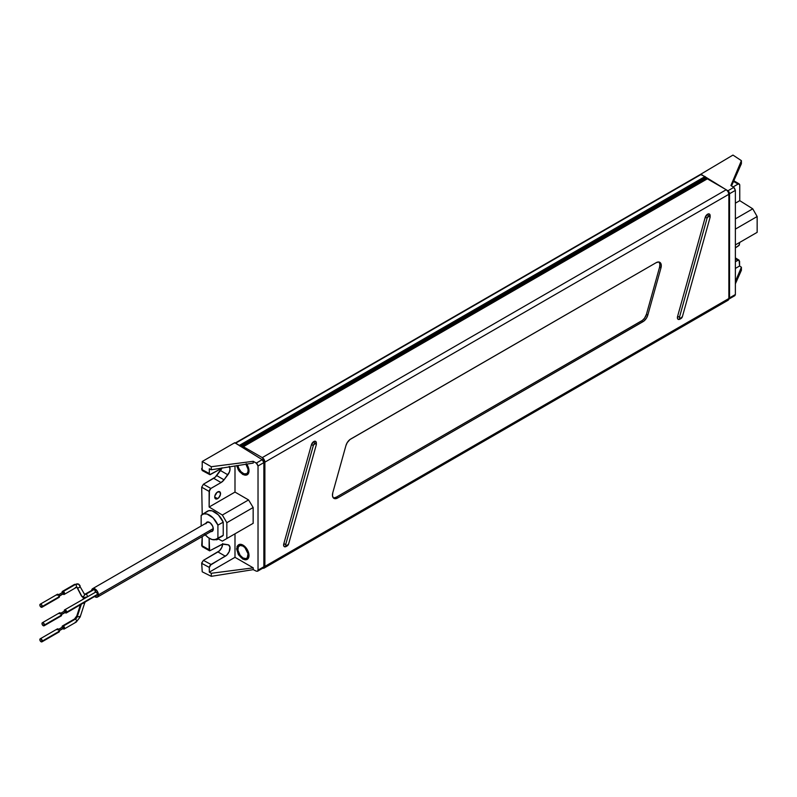 <?xml version="1.0" encoding="UTF-8"?>
<svg xmlns="http://www.w3.org/2000/svg" width="797" height="797" viewBox="0 0 797 797"><rect width="100%" height="100%" fill="white"/><g stroke="black" fill="none" stroke-linecap="round" stroke-linejoin="round"><path stroke-width="1.2" d="M710.117 216.077L709.968 214.742L708.762 213.865L707.567 214.214L708.593 215.987A2.182 1.255 -60 0 1 710.137 216.884L710.137 215.698A3.636 2.092 120 0 0 707.567 214.214L705.166 217.501L707.148 217.96A2.182 1.255 -60 0 1 708.593 215.987L707.567 214.214A3.636 2.092 120 0 0 705.166 217.501L677.56 316.489L679.542 316.957L680.16 318.74L682.421 316.568L710.027 217.581L709.31 215.778L707.148 217.96L679.542 316.957L707.148 217.96L705.166 217.501L677.56 316.489A3.636 2.092 120 0 0 679.951 319.139L680.977 318.541A2.182 1.255 -60 0 1 679.542 316.957L677.56 316.489L677.609 318.73L678.586 319.467L680.518 318.74M316.339 443.421L316.19 442.086L314.984 441.209L313.789 441.558L314.815 443.331A2.182 1.255 -60 0 1 316.359 444.228L316.359 443.042A3.636 2.092 120 0 0 313.789 441.558L311.388 444.846L313.38 445.304A2.182 1.255 -60 0 1 314.815 443.331L313.789 441.558A3.636 2.092 120 0 0 311.388 444.846L283.782 543.833L285.764 544.301L286.382 546.084L288.644 543.913L316.25 444.925L315.532 443.122L313.38 445.304L285.764 544.301L313.38 445.304L311.388 444.846L283.782 543.833A3.636 2.092 120 0 0 286.173 546.483L287.209 545.885A2.182 1.255 -60 0 1 285.764 544.301L283.782 543.833L283.832 546.075L284.808 546.812L286.741 546.084M239.847 446.031L239.379 445.384L705.056 176.526L239.379 445.384L235.603 443.212L701.29 174.354L705.574 177.412L240.216 446.091L705.574 177.412L705.574 178.608L705.255 176.685L700.503 174.503M333.823 497.916L336.214 497.218L642.412 320.364L644.554 318.162L646.437 314.307L659.587 267.174L659.886 264.176L659.019 262.024M316.359 444.228A2.182 1.255 -60 0 1 316.25 444.925L288.644 543.913A2.182 1.255 -60 0 1 287.209 545.885M333.345 497.886L335.188 498.713L337.579 498.015L336.214 497.218L337.579 498.015L643.787 321.161L646.526 318.043L647.812 315.094L660.952 267.971L661.261 264.973L660.394 262.811L658.551 261.984L656.16 262.681L349.953 439.536L347.213 442.654L345.928 445.593L332.787 492.725L332.479 495.724L333.345 497.886A7.263 4.194 120 0 0 336.214 497.218L641.645 320.882A7.263 4.194 120 0 0 646.437 314.307L647.812 315.094A7.263 4.194 -60 0 1 643.01 321.669L641.645 320.882L643.01 321.669L337.579 498.015A7.263 4.194 -60 0 1 333.953 498.374A7.263 4.194 -60 0 1 332.787 492.725L345.928 445.593A7.263 4.194 -60 0 1 350.73 439.017L656.16 262.681A7.263 4.194 -60 0 1 659.786 262.323A7.263 4.194 -60 0 1 660.952 267.971L647.812 315.094L646.437 314.307L659.587 267.174L660.952 267.971L659.587 267.174A7.263 4.194 120 0 0 659.039 262.044M710.137 216.884A2.182 1.255 -60 0 1 710.027 217.581L682.421 316.568A2.182 1.255 -60 0 1 680.977 318.541M262.771 568.161L264.445 567.833L264.883 566.398L264.833 461.543L262.253 457.608L243.374 446.709L707.347 178.837A3.716 2.152 -120 0 0 705.484 178.648L707.347 178.837L726.226 189.736L707.347 178.837L243.374 446.709L262.253 457.608L726.226 189.736L728.089 191.698L728.856 194.289A3.716 2.152 -120 0 0 726.226 189.736L262.253 457.608A3.716 2.152 60 0 1 264.883 462.16L728.856 194.289L728.856 298.526L264.883 566.398L264.883 462.16L728.856 194.289L728.856 298.526L728.089 300.23A3.716 2.152 -120 0 0 728.856 298.526L264.883 566.398A3.716 2.152 60 0 1 264.116 568.102A3.716 2.152 60 0 1 262.811 568.171M241.252 446.728A3.716 2.152 60 0 1 241.511 446.519A3.716 2.152 60 0 1 243.374 446.709L241.192 446.798M264.116 568.102L728.089 300.23L726.226 300.051M235.414 443.122A1.215 0.697 60 0 1 235.603 443.212L239.758 445.812M235.284 443.102L701.29 174.354A1.215 0.697 -120 0 0 700.683 174.294L235.005 443.152M242.995 473.348A7.263 4.194 60 0 1 237.934 465.518L238.721 468.247L241.033 471.754L244.002 473.807L246.632 473.707A7.263 4.194 60 0 1 242.995 473.348M246.602 464.143L248.993 470.878A8.478 4.892 -120 0 0 246.711 464.123A8.478 4.892 60 0 1 248.993 470.878L248.515 473.269L247.17 474.793L245.157 475.201L242.786 474.454L239.339 471.435L236.709 465.607M248.564 554.742A7.263 4.194 60 0 1 246.841 558.179A7.263 4.194 -120 0 0 247.06 558.069A7.263 4.194 -120 0 0 248.166 552.251A7.263 4.194 -120 0 0 243.424 545.845L244.669 546.563L243.424 545.845A7.263 4.194 60 0 1 248.564 554.742L248.564 552.769A4.842 2.799 -120 0 0 248.564 552.729A4.842 2.799 60 0 1 248.475 553.606M242.995 546.094A7.263 4.194 60 0 1 247.737 552.5A7.263 4.194 60 0 1 246.632 558.318A7.263 4.194 60 0 1 242.995 557.96L240.146 555.31L237.954 550.279L238.253 547.021L240.146 545.447L242.995 546.094L244.958 547.678L248.036 553.776L247.269 557.79L245.855 558.607L242.995 557.96A7.263 4.194 60 0 1 238.253 551.554A7.263 4.194 60 0 1 239.369 545.736A7.263 4.194 60 0 1 242.995 546.094L242.995 546.094M247.17 549.611L248.993 555.489A8.478 4.892 -120 0 0 245.287 546.961A8.478 4.892 -120 0 0 238.761 544.69L242.786 545.228L245.157 547.031L248.515 552.58L248.993 555.489L247.947 558.767L245.157 559.823L242.786 559.066L238.403 554.682L236.589 548.804L238.403 544.899L240.415 544.481L244.002 546.015L247.17 549.611M242.995 545.108A8.478 4.892 60 0 1 248.993 555.489L247.17 559.404L245.157 559.823L242.786 559.066L238.403 554.682L237.008 548.565A8.478 4.892 -120 0 0 240.684 557.073A8.478 4.892 -120 0 0 247.2 559.384A8.478 4.892 60 0 1 240.684 557.073A8.478 4.892 60 0 1 237.008 548.565L237.875 548.565L237.008 548.565A8.478 4.892 60 0 1 238.592 544.799A8.478 4.892 -120 0 0 237.008 548.565L237.058 546.413L238.403 544.899M214.921 495.654A4.115 2.381 120 0 0 216.575 492.775A4.115 2.381 -60 0 1 214.921 495.654M217.631 498.663L214.722 496.979L216.017 499.032L218.747 497.766L220.49 494.309L219.693 491.739A4.115 2.381 -60 0 1 220.321 495.037A4.115 2.381 -60 0 1 217.631 498.663A4.115 2.381 -60 0 1 215.569 498.872A4.115 2.381 -60 0 1 214.941 495.575A4.115 2.381 -60 0 1 217.631 491.938A4.115 2.381 -60 0 1 219.693 491.739L217.063 492.337L214.941 495.575L214.722 496.979L217.631 498.663M218.258 538.951A4.115 2.381 -60 0 1 217.631 539.39L216.943 538.991L217.631 539.39L218.747 538.493M247.2 474.773A8.478 4.892 60 0 1 241.342 473.109A8.478 4.892 60 0 1 237.167 465.647A8.478 4.892 -120 0 0 241.342 473.109A8.478 4.892 -120 0 0 247.2 474.773A8.478 4.892 -120 0 0 248.993 470.878L247.17 474.793L245.157 475.201L242.786 474.454L238.403 470.071L236.719 465.717M229.566 466.853A6.655 3.846 -60 0 1 227.862 474.803L224.047 479.824A7.87 4.543 -60 0 1 221.058 482.554L210.846 488.451L209.133 491.41L201.701 487.196L209.133 491.41L209.133 507.012L222.353 515.041L248.554 499.918L253.157 507.51L253.157 523.33L222.353 541.113L217.641 538.623L222.353 541.113L226.836 538.523L226.836 522.712L222.353 515.041L209.133 507.012L234.995 492.078L248.554 499.918L234.995 492.078L234.995 465.996L234.995 492.078L209.133 507.012L209.422 490.145L210.508 488.681L221.058 482.554L224.047 479.824L229.416 472.023L230.044 469.174L229.207 466.355M209.81 474.623L222.253 468.018L210.069 474.723L209.342 473.886L209.312 468.795L211.275 469.772L211.275 466.723L253.237 461.304L253.237 463.077L211.275 469.772L209.312 468.795L209.312 473.518L201.691 469.413L209.312 473.518L209.81 474.623L202.209 470.539L201.691 468.427L202.448 470.619M222.682 543.584L221.845 547.37L219.464 550.807L203.404 560.351L217.97 551.942L225.332 556.196L211.026 564.455L203.404 560.351L201.721 562.921L202.219 571.808L211.275 576.331L253.237 569.636L256.315 571.17L253.237 569.636L253.237 567.853L211.275 573.282L253.237 567.853L253.237 569.636L211.275 576.331L211.275 573.282L209.312 572.146L209.312 567.424L201.691 563.32L202.219 571.808L211.275 576.331L211.275 573.282L209.312 572.146L234.995 557.322L253.237 567.853L234.995 557.322L234.995 533.811L234.995 557.322L209.312 572.146L209.342 567.016L210.069 565.342L226.826 555.051L229.207 551.614L229.954 547.021L228.47 544.889L222.612 544.182L209.631 550.847L209.133 538.184L209.133 549.731L201.701 545.517L209.133 549.731L209.631 550.847L221.058 544.829A7.87 4.543 -60 0 1 224.047 544.102L227.862 544.71A6.655 3.846 -60 0 1 228.669 544.989A6.655 3.846 -60 0 1 229.685 550.328A6.655 3.846 -60 0 1 225.332 556.196L217.97 551.942A6.655 3.846 120 0 0 222.672 544.172M215.21 539.29L217.631 539.39A4.115 2.381 -60 0 1 215.569 539.589L215.569 539.589M257.531 571.22L256.315 571.17L257.531 571.22L258.029 570.114L258.029 465.966L256.973 463.595L253.237 461.304L256.315 463.077L262.203 459.67L234.756 442.714L202.219 461.503L202.219 468.716L201.691 468.427L202.219 468.118L201.691 468.427L202.219 468.716L202.219 461.503L211.275 466.723L202.219 461.503L234.756 442.714L262.203 459.67L256.315 463.077L258.029 465.966L263.857 462.609L263.857 566.757L258.029 570.114L258.029 465.966L263.857 462.609L262.203 459.67A2.421 1.395 -120 0 1 263.857 462.609L263.857 566.757L258.029 570.114L257.511 571.24L263.359 567.862L263.857 566.757A2.421 1.395 -120 0 1 263.359 567.862M248.554 525.98L222.353 541.113L248.554 525.98M246.233 463.635L247.947 466.464L248.993 470.878M220.6 536.909L223.23 535.305L217.91 538.105L217.91 525.113L213.158 517.98L207.081 514.045L203.733 513.886L201.153 515.43A14.276 8.239 60 0 1 202.219 514.513L201.701 487.196L202.219 514.513A14.276 8.239 60 0 1 217.91 525.113L223.23 522.184L218.378 514.882L212.161 510.847L208.734 510.698L206.104 512.302M209.631 550.847L202.209 546.632L201.701 544.53L202.219 544.231L201.701 544.53L202.219 544.829L202.219 536.58L201.701 545.517L202.468 546.722M262.203 567.773L263.13 567.952M253.237 463.077L211.275 469.772L211.275 466.723L253.237 461.304L253.237 463.077M222.054 467.779L215.25 477.144L203.414 484.237L201.701 487.196L203.414 484.237L210.846 488.451L203.414 484.237L213.696 478.3L221.058 482.554L213.696 478.3A7.87 4.543 120 0 0 216.684 475.57L224.047 479.824L216.684 475.57L220.5 470.549L227.862 474.803L220.5 470.549A6.655 3.846 120 0 0 221.865 468.247M226.836 522.712L253.157 507.51L253.157 523.33L226.836 538.523L226.836 522.712L222.353 515.041L248.554 499.918L253.157 507.51L226.836 522.712M247.17 559.404L247.229 559.364A8.478 4.892 -120 0 0 248.993 555.489M243.424 545.845A7.263 4.194 -120 0 0 239.797 545.487A7.263 4.194 -120 0 0 239.588 545.626A7.263 4.194 60 0 1 243.424 545.845L245.137 546.842M245.855 464.133L248.036 469.164L248.036 471.475L247.06 473.458A7.263 4.194 -120 0 0 246.482 464.163A7.263 4.194 60 0 1 248.564 470.13A7.263 4.194 60 0 1 246.841 473.567A7.263 4.194 -120 0 0 247.06 473.458M245.934 464.243A7.263 4.194 60 0 1 246.632 473.707M248.564 470.13L248.564 468.158A4.842 2.799 -120 0 0 248.564 468.118A4.842 2.799 60 0 1 248.475 468.995M211.026 564.455L203.404 560.351L201.691 563.32L209.312 567.424L211.026 564.455M739.078 260.171L737.863 260.29L735.372 258.746L737.863 260.29L735.372 261.725L738.52 260.061L739.576 261.277L739.576 265.999L735.372 268.43L739.576 265.999L741.399 267.214L741.399 270.263L735.372 283.822L741.399 270.263L741.399 267.214L739.576 265.999L739.098 260.181L735.372 257.879M739.755 242.388L738.998 245.466L735.372 247.887L739.257 245.068L739.755 242.388M739.257 183.958L738.042 184.077L733.529 181.417L738.042 184.077L733.071 186.946L738.381 183.918L739.726 184.695L739.755 200.655L735.372 203.185L739.755 200.655L752.747 208.824L757.15 216.535L757.15 232.345L735.372 244.918L757.15 232.345L735.372 244.918L757.15 232.345L757.15 216.535L735.372 229.108L757.15 216.535L752.747 208.824L739.755 200.655L739.755 185.063L739.257 183.958L733.818 180.76M739.546 167.778L738.809 169.452M729.036 299.005A2.421 1.395 60 0 1 728.807 299.094L729.544 297.889A2.421 1.395 60 0 1 729.036 299.005L734.894 295.627L735.372 294.521L729.544 297.889L729.544 193.741A2.421 1.395 60 0 0 727.89 190.812L729.544 193.741L735.372 190.373L735.372 294.521L729.544 297.889L729.544 193.741L735.372 190.373L733.778 187.415L727.89 190.812L726.804 190.144L727.89 190.812L733.778 187.415L730.909 185.522L734.396 187.962L735.372 190.373L735.372 294.521L734.665 295.707M732.961 155.076L700.433 174.433L732.961 155.076L741.399 160.655L741.399 163.704L731.526 185.92L741.399 163.704L741.399 160.655L732.961 155.076M705.445 176.954L724.951 188.999L705.445 176.954M730.909 185.522L741.399 160.655L730.909 185.522M735.372 281.5L741.399 267.214L735.372 281.5M735.372 218.856L752.747 208.824L735.372 218.856M739.576 167.37L738.899 169.333M205.845 523.788L207.439 521.945L210.269 522.932L212.66 526.159L213.297 528.939A5.32 3.068 60 0 1 212.181 531.39A5.32 3.068 60 0 1 210.846 531.599M204.779 534.309L208.296 537.626L211.982 539.489L215.329 539.649L217.91 538.105A14.276 8.239 60 0 1 216.495 539.23L221.755 536.481A14.525 8.388 -120 0 0 223.23 535.305L223.23 522.184A14.525 8.388 -120 0 0 207.23 511.325L202.219 514.513M216.495 539.23A14.276 8.239 60 0 1 205.237 534.837M201.153 515.43L201.153 526.01L201.153 515.43M206.005 523.211A5.32 3.068 60 0 1 206.851 522.165A5.32 3.068 60 0 1 210.966 523.569A5.32 3.068 60 0 1 213.297 528.939L212.191 531.38L210.269 531.45M217.91 538.105L217.91 525.113L223.23 522.184L223.23 535.305L217.91 538.105M94.355 596.375L97.443 597.073L98.449 594.861L213.277 528.56L98.449 594.861A4.842 2.799 60 0 1 97.443 597.073A4.842 2.799 60 0 1 94.654 596.604M65.015 612.465L66.37 612.933L66.729 612.126L97.543 594.333L97.184 595.14A1.753 1.016 -120 0 0 97.543 594.333L66.729 612.126A1.753 1.016 60 0 1 66.37 612.933A1.753 1.016 60 0 1 65.095 612.544M64.308 611.179A1.753 1.016 60 0 1 64.248 610.691L64.338 611.299M84.502 594.283L85.209 594.054A1.753 1.016 60 0 1 86.086 594.134L94.166 589.471L95.311 591.015L95.042 592.42A1.753 1.016 -120 0 0 95.311 591.015A1.753 1.016 -120 0 0 94.166 589.471L86.086 594.134A1.753 1.016 60 0 1 87.192 596.853A1.753 1.016 -120 0 0 86.086 594.134A3.118 1.803 -60 0 1 84.542 594.303A3.118 1.803 120 0 0 86.086 594.134A1.753 1.016 -120 0 0 85.09 594.134M86.644 597.172A1.753 1.016 60 0 1 86.086 597.003A6.625 3.826 -60 0 1 82.788 597.342A6.625 3.826 -60 0 1 81.832 596.315A6.625 3.826 120 0 0 82.788 597.342L81.394 595.877A1.753 1.345 -27.5 0 0 84.512 594.253L84.542 594.303M84.323 598.507A6.625 3.826 -60 0 1 85.149 597.75A6.625 3.826 120 0 0 84.323 598.507M84.084 593.815A1.753 1.345 152.5 0 1 81.832 596.315L77.329 587.688L81.832 596.315A1.753 1.345 152.5 0 1 81.324 595.708M79.58 616.42L80.099 617.067L77.329 616.519L81.304 604.305L77.329 616.519L80.128 617.017L84.621 603.19L83.177 603.229L84.592 603.239M66.041 611.737L61.459 614.377L66.041 611.737L65.095 610.731L66.041 611.737M79.58 585.187A1.753 1.345 152.5 0 1 77.329 587.688A3.058 1.763 120 0 0 76.92 587.23A3.058 1.763 -60 0 1 77.329 587.688A1.753 1.345 -27.5 0 0 79.58 585.187A6.565 3.796 120 0 0 78.634 584.171A6.565 3.796 -60 0 1 79.58 585.187M80.128 617.017L76.243 622.058A1.753 1.016 -120 0 0 76.512 620.644A1.753 1.016 -120 0 0 75.366 619.1A3.058 1.763 120 0 0 77.329 616.519A3.058 1.763 -60 0 1 75.366 619.1A1.753 1.016 60 0 1 76.482 620.544A1.753 1.016 60 0 1 76.353 621.969A1.753 1.016 60 0 1 75.366 621.969M76.881 587.21A1.753 1.345 -27.5 0 0 77.329 587.688A1.753 1.345 152.5 0 1 76.901 587.25L76.243 587.459A1.753 1.016 -120 0 0 76.512 586.054A1.753 1.016 -120 0 0 75.366 584.51A6.565 3.796 -60 0 1 78.634 584.171A6.565 3.796 120 0 0 75.366 584.51L63.352 591.444A1.753 1.016 60 0 1 64.497 592.988A1.753 1.016 60 0 1 64.228 594.403A1.753 1.016 60 0 1 63.352 594.313L62.873 593.924M74.38 584.5A1.753 1.016 60 0 1 75.366 584.51A1.753 1.016 -120 0 0 74.49 584.42L78.654 584.181L84.512 594.253M62.206 627.359L62.475 625.954L75.366 619.1L63.352 626.043A1.753 1.016 60 0 1 64.497 627.588A1.753 1.016 60 0 1 64.228 628.992A1.753 1.016 60 0 1 63.352 628.913L62.873 628.524M60.353 615.812L61.23 615.902A1.753 1.016 -120 0 0 61.598 615.095L44.473 624.978A1.753 1.016 60 0 1 44.114 625.784A1.753 1.016 60 0 1 42.759 625.316A1.753 1.016 60 0 1 41.992 623.543L42.759 625.316L44.114 625.784L43.705 623.214L42.759 622.666L41.992 623.543A1.753 1.016 60 0 1 42.351 622.746A1.753 1.016 60 0 1 43.705 623.214A1.753 1.016 60 0 1 44.473 624.978L61.598 615.095A1.753 1.016 -120 0 0 60.831 613.331A1.753 1.016 -120 0 0 59.476 612.853L59.108 613.66M63.561 628.195L59.327 630.447L63.909 627.797L62.953 626.791L57.822 629.76M62.953 592.201L63.74 593.556L59.327 595.847L63.909 593.197L62.953 592.201L57.822 595.16M58.211 631.872L59.088 631.961A1.753 1.016 -120 0 0 59.456 631.154L42.331 641.047A1.753 1.016 60 0 1 41.972 641.844A1.753 1.016 60 0 1 40.617 641.376A1.753 1.016 60 0 1 39.85 639.612L40.617 641.376L41.972 641.844L41.564 639.274L40.209 638.805L39.85 639.612A1.753 1.016 60 0 1 40.209 638.805A1.753 1.016 60 0 1 41.564 639.274A1.753 1.016 60 0 1 42.331 641.047L59.456 631.154A1.753 1.016 -120 0 0 58.689 629.391A1.753 1.016 -120 0 0 57.334 628.923L56.976 629.72M58.211 597.282L59.088 597.361A1.753 1.016 -120 0 0 59.456 596.564L42.331 606.447A1.753 1.016 60 0 1 41.972 607.244A1.753 1.016 60 0 1 40.617 606.776A1.753 1.016 60 0 1 39.85 605.013L40.617 606.776L41.972 607.244L41.564 604.684L40.617 604.126L39.85 605.013A1.753 1.016 60 0 1 40.209 604.206A1.753 1.016 60 0 1 41.564 604.684A1.753 1.016 60 0 1 42.331 606.447L59.456 596.564A1.753 1.016 -120 0 0 58.689 594.791A1.753 1.016 -120 0 0 57.334 594.323L56.976 595.13M41.972 607.244L59.088 597.361L59.088 595.339L57.334 594.323L40.209 604.206M41.972 641.844L59.088 631.961L59.088 629.939L57.334 628.923L40.209 638.805M62.206 592.769L62.475 591.354L64.228 592.37L64.497 594.094L63.352 594.313A1.753 1.016 60 0 1 62.953 594.014M62.166 627.249A1.753 1.016 60 0 1 62.475 625.954A1.753 1.016 60 0 1 63.352 626.043L64.587 628.195L64.228 628.992L63.352 628.913A1.753 1.016 60 0 1 62.953 628.614M58.609 631.124L63.74 628.156L62.953 626.791M62.166 592.649A1.753 1.016 60 0 1 62.475 591.354A1.753 1.016 60 0 1 63.352 591.444L75.366 584.51A1.753 1.016 60 0 1 76.482 585.944A1.753 1.016 60 0 1 76.353 587.379A1.753 1.016 60 0 1 75.366 587.369M74.38 619.1A1.753 1.016 60 0 1 75.366 619.1A1.753 1.016 -120 0 0 74.49 619.01L62.475 625.954M44.114 625.784L61.23 615.902L61.23 613.869L59.476 612.853L42.351 622.746M74.49 619.01L76.791 615.932L77.329 616.519L76.821 615.872M66.729 612.126L65.484 609.984L64.607 609.894L64.248 610.691A1.753 1.016 60 0 1 64.607 609.894A1.753 1.016 60 0 1 65.962 610.363A1.753 1.016 60 0 1 66.729 612.126M94.166 589.471A1.753 1.016 -120 0 0 93.289 589.381L94.166 589.471M97.543 594.333A1.753 1.016 -120 0 0 96.786 592.569A1.753 1.016 -120 0 0 95.431 592.101L96.776 592.569L97.543 594.333M91.635 590.338A4.842 2.799 60 0 1 92.601 588.684A4.842 2.799 60 0 1 96.327 589.979A4.842 2.799 60 0 1 98.449 594.861L97.443 591.484L95.022 588.923L92.601 588.684L91.595 590.906M66.37 612.933L96.776 595.22M95.162 592.41L64.607 609.894M93.02 589.69L85.209 594.054M241.511 446.519L705.484 178.648M213.058 530.324L97.443 597.073M84.143 597.77L82.569 599.523M86.046 597.521L82.768 597.332M65.882 612.096L60.741 615.055M64.228 628.992L76.243 622.058M64.228 594.403L76.243 587.459M63.74 593.556L58.609 596.525M62.475 591.354L74.49 584.42M76.901 587.25L81.394 595.877M65.095 610.731L59.954 613.7M76.791 615.932L80.397 604.833M85.09 602.124L84.621 603.19M208.216 521.935L92.601 588.684"/></g></svg>
